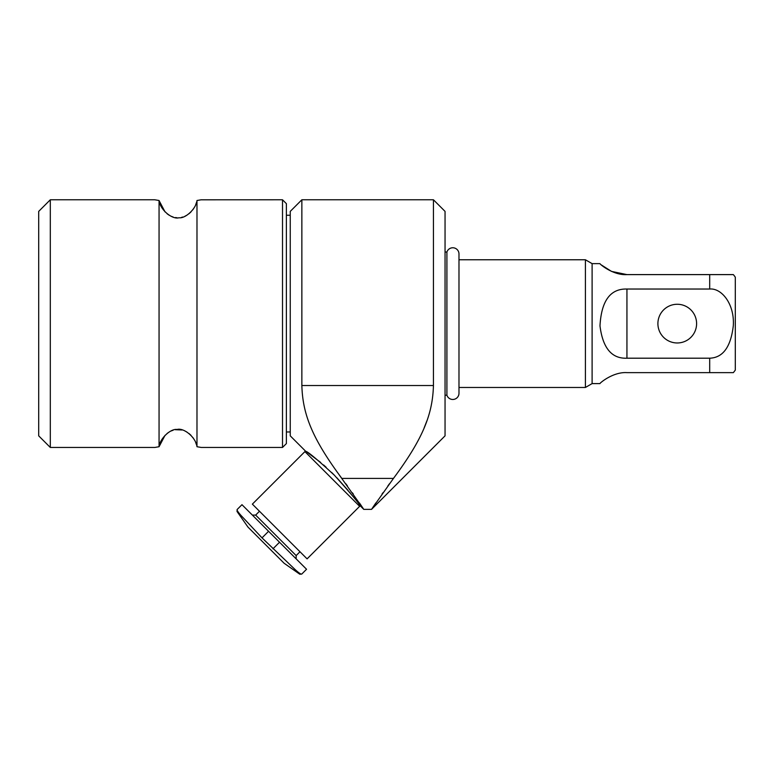 <?xml version="1.0" encoding="UTF-8"?>
<svg xmlns="http://www.w3.org/2000/svg" width="774" height="774" viewBox="0 0 774 774"><rect width="100%" height="100%" fill="white"/><g stroke="black" fill="none" stroke-linecap="round" stroke-linejoin="round"><path stroke-width="1.16" d="M339.428 475.188L363.78 509.379L359.91 505.509C358.759 502.994 350.235 492.883 334.358 475.197C317.263 459.456 307.713 451.494 305.73 451.329L290.25 435.849L290.25 211.389L301.86 199.779L433.44 199.779L445.05 211.389L445.05 435.849L371.52 509.379L374.403 505.093M374.471 504.987L375.864 502.936M382.066 494.006L382.956 492.748M387.842 485.975L389.535 483.673M426.938 420.746L424.133 427.906M301.86 199.779L301.86 385.539L433.44 385.539L433.44 199.779M301.86 385.539C302.682 414.109 312.038 438.316 341.847 478.419L393.453 478.419L371.52 509.379L363.78 509.379L360.897 505.093M393.453 478.419C423.262 438.316 432.618 414.109 433.44 385.539M360.829 504.987L359.436 502.936M353.234 494.006L352.422 492.854M347.458 485.975L345.881 483.818M305.179 451.871L305.769 451.348M307.288 452.355L320.697 462.475M323.571 464.951L326.144 467.264M331.62 472.45L334.668 475.507M336.816 477.732L348.058 490.397M349.5 492.138L350.554 493.425M290.25 431.979L286.38 431.979M290.25 215.259L286.38 215.259M286.38 443.589L286.38 203.649L282.51 199.779L282.51 447.459L286.38 443.589M201.066 199.808L282.51 199.779M201.24 199.779L196.983 200.505L196.983 446.724L201.066 447.42M201.24 447.459L282.51 447.459M196.461 444.653L195.658 442.418M194.487 440.019L192.871 437.533M191.004 435.336L188.982 433.488M186.94 432.056L184.909 430.973M182.122 429.986L175.263 429.696M173.134 430.209L171.141 430.973M169.1 432.056L167.058 433.488M165.036 435.336L159.057 446.724C159.821 438.539 170.754 428.399 177.062 429.483C183.738 427.442 195.919 437.368 196.983 446.724M159.076 200.582L165.036 211.892M167.058 213.74L169.1 215.182M171.141 216.265L173.144 217.02M175.359 217.552L177.043 217.746M181.406 217.417L182.887 217.02M184.899 216.256L186.931 215.182M188.982 213.74L191.004 211.902M192.871 209.706L194.487 207.209M195.658 204.82L196.461 202.575M154.8 447.459L159.057 446.724L159.057 200.505L154.8 199.779L50.31 199.779L50.31 447.459L154.8 447.459M50.31 447.459L38.7 435.849L38.7 211.389L50.31 199.779M196.983 200.505C196.228 208.67 185.325 218.81 179.007 217.746C172.341 219.806 160.141 209.899 159.057 200.505M252.363 504.135L304.908 451.6L359.639 506.331L307.094 558.867L252.372 504.145M268.578 531.293L241.972 504.687L237.183 509.466C236.67 510.027 238.024 512.107 241.246 515.687L262.009 537.862L268.578 531.293L306.552 569.267L301.754 574.066C301.115 574.472 298.957 573.041 295.3 569.741L262.009 537.862M301.744 574.066L299.78 574.221L295.3 569.741M299.79 574.221L284.106 563.249L247.99 527.123L237.008 511.45L241.246 515.687M445.05 395.214L446.908 395.214A6.192 6.192 0 0 0 458.982 393.279L458.982 253.959A6.192 6.192 0 0 0 446.908 252.024L446.908 395.214M445.05 252.024L446.908 252.024M599.947 383.604C599.821 383.004 613.289 371.714 626.94 372.633C613.289 371.714 599.821 383.004 599.947 383.604L592.11 383.604L585.405 387.474L458.982 387.474M585.405 387.474L585.405 259.764L458.982 259.764M592.11 383.604L592.11 263.634L585.405 259.764M733.346 274.606L709.7 274.606L733.346 274.606A30.96 30.96 0 0 1 735.3 277.179L735.3 370.059A30.96 30.96 0 0 1 733.346 372.633L709.7 372.633L709.7 358.198C722.984 357.733 730.85 346.887 733.307 325.67C734.681 304.056 721.61 287.909 709.7 289.031L626.94 289.031C610.347 288.567 601.359 300.844 599.985 325.864C602.753 348.058 611.731 358.836 626.94 358.198L626.94 289.031M709.7 289.031L709.7 274.606L626.94 274.606C613.289 275.515 599.821 264.224 599.947 263.634L592.11 263.634M709.7 372.633L626.94 372.633M709.7 358.198L626.94 358.198M657.9 323.619A19.35 19.35 0 0 0 677.25 342.969A19.35 19.35 0 0 0 696.6 323.619A19.35 19.35 0 0 0 677.25 304.269A19.35 19.35 0 0 0 657.9 323.619M601.388 264.969L611.508 271.393L626.94 274.606M259.483 511.256L255.652 515.087L296.152 555.587L296.152 558.867M272.951 548.814L279.52 542.245M237.018 511.45L237.163 509.486M359.91 505.509L359.368 506.051M299.983 551.756L296.152 555.587M255.652 515.087L252.363 515.087"/></g></svg>
